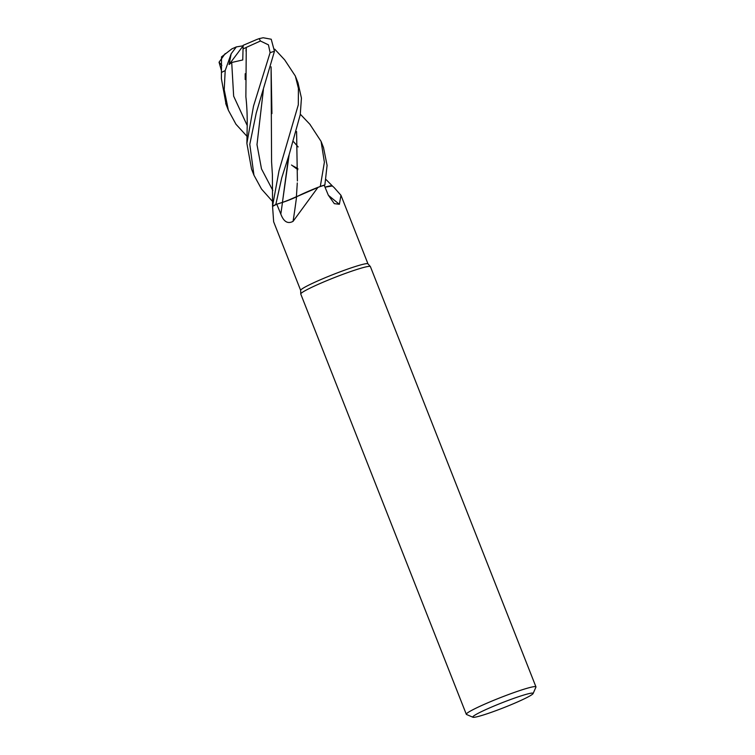 <?xml version="1.0" encoding="UTF-8"?>
<svg xmlns="http://www.w3.org/2000/svg" width="755" height="755" viewBox="0 0 755 755"><rect width="100%" height="100%" fill="white"/><g stroke="black" fill="none" stroke-linecap="round" stroke-linejoin="round"><path stroke-width="1.13" d="M309.824 124.197L321.083 141.402L324.386 162.221L320.309 186.419L296.394 196.8L320.186 186.466A37.363 2.992 -21.5 0 1 324.877 184.947L327.094 165.364L323.48 147.489M333.559 187.042L332.257 185.89A29.775 2.388 -21.5 0 0 325.018 187.164L332.36 185.975M472.941 717.25L466.505 714.475A37.42 3.001 -21.5 0 1 466.307 714.296L300.773 294.054A37.42 3.001 -21.5 0 1 300.754 293.969A37.42 3.001 -21.5 0 1 322.932 282.285A37.42 3.001 -21.5 0 1 370.356 266.543A37.42 3.001 -21.5 0 1 370.403 266.619L535.946 686.861A37.42 3.001 -21.5 0 1 535.918 687.135L533.106 693.552A32.437 2.605 -21.5 0 1 513.919 703.518A32.437 2.605 -21.5 0 1 472.941 717.25A32.437 2.605 -21.5 0 1 491.977 706.897A32.437 2.605 -21.5 0 1 533.106 693.552M300.754 293.969L300.66 290.335A36.174 2.897 -21.5 0 1 322.102 279.039A36.174 2.897 -21.5 0 1 367.949 263.825L370.356 266.543M466.307 714.296A37.42 3.001 -21.5 0 1 488.466 702.527A37.42 3.001 -21.5 0 1 535.946 686.861M334.04 187.466L340.958 195.281L339.382 204.265L334.305 203.652L328.302 195.139L324.244 185.277A36.174 2.897 -21.5 0 0 324.169 185.296L324.877 184.947A37.363 2.992 -21.5 0 0 320.186 186.466L285.852 201.264A10.759 0.859 158.5 0 1 282.464 202.415A630.604 275.028 -97.2 0 1 280.813 214.043L276.774 204.19L282.464 202.415M317.987 187.334L293.072 221.347A633.549 276.311 -97.2 0 0 296.583 196.791A29.775 2.388 -21.5 0 1 317.987 187.334A36.174 2.897 -21.5 0 1 324.169 185.296M328.35 195.243A633.549 537.645 -73.5 0 0 339.382 204.265M274.716 49.15L284.701 59.909L295.347 76.057L298.414 88.354L298.3 104.813L279.01 170.781L272.527 206.228A37.363 2.992 -21.5 0 1 275.868 204.492L276.717 204.218A36.174 2.897 -21.5 0 0 272.564 206.417L273.65 221.8L300.66 290.373M271.083 66.827L271.583 161.947L272.395 174.547L272.564 206.483M293.072 221.347C287.768 224.188 283.682 221.753 280.813 214.043M296.583 196.791A10.759 0.859 -21.5 0 1 285.852 201.264M297.291 182.936L296.385 196.866M272.527 206.228A37.363 2.992 -21.5 0 1 275.868 204.492L276.736 204.209L275.82 204.501L281.757 177.755L289.156 154.596L300.245 114.703L301.434 98.103L297.998 82.805L295.686 76.944M277.868 203.85L282.436 202.397L277.868 203.85M320.309 186.419A37.42 3.001 -21.5 0 1 324.914 184.928M272.659 201.585L261.513 189.052L253.954 175.207L249.792 144.337L256.247 113.014L274.461 51.283L271.224 39.232L263.165 37.75L259.173 38.628L260.437 41.006L268.45 44.856L270.111 52.652L253.52 106.078L246.885 143.412L251.547 169.082M295.667 197.159L294.393 197.744M291.921 198.829L282.436 202.425M246.932 136.249L235.966 124.245L228.359 110.23L224.216 89.685L225.198 70.583L231.162 53.775L236.343 46.904L231.861 48.886L221.526 56.889L221.404 78.709L226.104 104.501M236.343 46.904L243.157 45.791M293.638 141.808L298.159 146.942M221.366 70.394L219.054 62.212L221.847 65.411M271.073 66.846L271.932 113.59M263.391 89.703L256.993 144.62L261.494 168.894L272.829 190.496M296.602 131.578L297.394 180.974L296.583 131.644M288.618 156.408L282.436 202.397L289.156 154.596M231.162 53.775L229.086 64.524L231.709 62.486L242.77 59.956L243.034 48.924L246.262 47.461L245.988 51.123M297.885 168.591L293.1 165.987M245.186 73.726L245.186 79.53M231.709 62.486L233.654 96.168L247.215 125.528L233.654 96.168L231.709 62.486M291.515 165.005L297.848 169.686L291.515 165.005M246.253 47.423L260.437 41.006M246.262 47.471L245.875 96.819C246.828 105.068 247.281 114.439 247.225 124.934L246.885 143.422M229.086 64.524L243.157 45.828M272.536 206.209A37.42 3.001 -21.5 0 1 275.82 204.501M243.034 48.924L243.176 45.319L257.087 39.373M257.087 39.383L259.173 38.637M219.054 62.212L225.198 53.605M270.111 52.652A37.42 3.001 -21.5 0 1 274.461 51.283M221.564 72.404A37.42 3.001 -21.5 0 1 225.198 70.583M340.958 195.281L367.978 263.863M323.593 147.772L321.083 141.402M326.056 179.558L332.275 185.843M221.404 78.709L221.526 56.852M310.192 124.603L300.33 114.222M253.822 174.877L251.443 168.837M228.359 110.23L225.707 103.492"/></g></svg>
